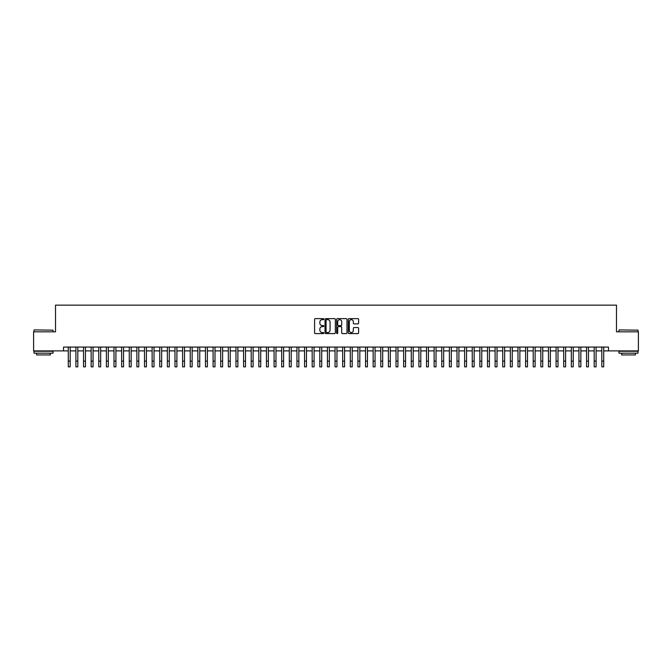 <?xml version="1.0" encoding="UTF-8"?>
<svg xmlns="http://www.w3.org/2000/svg" width="672" height="672" viewBox="0 0 672 672"><rect width="100%" height="100%" fill="white"/><g stroke="black" fill="none" stroke-linecap="round" stroke-linejoin="round"><path stroke-width="1.01" d="M323.803 319.15A0.521 0.521 0 0 0 323.282 318.629L315.336 318.629A0.748 0.748 0 0 0 314.588 319.376L314.588 332.842A0.748 0.748 0 0 0 315.336 333.589L323.282 333.589A0.521 0.521 0 0 0 323.803 333.068A0.521 0.521 0 0 0 323.282 332.548L322.249 332.548A2.394 2.394 0 0 1 319.855 330.154L319.855 329.028A2.394 2.394 0 0 1 322.249 326.634L323.282 326.634A0.521 0.521 0 0 0 323.803 326.113A0.521 0.521 0 0 0 323.282 325.584L322.249 325.584A2.394 2.394 0 0 1 319.855 323.19L319.855 322.073A2.394 2.394 0 0 1 322.249 319.679L323.282 319.679A0.521 0.521 0 0 0 323.803 319.15M357.865 323.904A0.748 0.748 0 0 0 358.613 323.156L358.613 319.376A0.748 0.748 0 0 0 357.865 318.629L349.037 318.629A0.748 0.748 0 0 0 348.289 319.376L348.289 332.842A0.748 0.748 0 0 0 349.037 333.589L357.865 333.589A0.748 0.748 0 0 0 358.613 332.842L358.613 328.28A0.748 0.748 0 0 0 357.865 327.533L354.085 327.533A0.748 0.748 0 0 0 353.338 328.28L353.338 330.54A1.999 1.999 0 0 1 351.338 332.548A1.999 1.999 0 0 1 349.339 330.54L349.339 321.678A1.999 1.999 0 0 1 351.338 319.679A1.999 1.999 0 0 1 353.338 321.678L353.338 323.156A0.748 0.748 0 0 0 354.085 323.904L357.865 323.904M63.512 350.885L33.6 350.885L33.6 331.825L55.516 331.825L55.516 305.147L616.484 305.147L616.484 331.825L638.4 331.825L638.4 350.885L608.488 350.885L608.488 347.071L63.512 347.071L63.512 350.885L68.284 350.885M335.345 319.376A0.748 0.748 0 0 0 334.597 318.629L325.769 318.629A0.748 0.748 0 0 0 325.021 319.376L325.021 332.842A0.748 0.748 0 0 0 325.769 333.589L334.597 333.589A0.748 0.748 0 0 0 335.345 332.842L335.345 319.376M337.403 318.629L346.231 318.629A0.748 0.748 0 0 1 346.979 319.376L346.979 332.842A0.748 0.748 0 0 1 346.231 333.589L342.451 333.589A0.748 0.748 0 0 1 341.704 332.842L341.704 327.382A0.748 0.748 0 0 0 340.956 326.634L338.453 326.634A0.748 0.748 0 0 0 337.705 327.382L337.705 333.068A0.521 0.521 0 0 1 337.176 333.589A0.521 0.521 0 0 1 336.655 333.068L336.655 319.376A0.748 0.748 0 0 1 337.403 318.629M70.182 350.885L75.902 350.885M77.809 350.885L83.521 350.885M85.428 350.885L91.148 350.885M93.055 350.885L98.767 350.885M100.674 350.885L106.386 350.885M108.293 350.885L114.013 350.885M115.92 350.885L121.632 350.885M123.539 350.885L129.259 350.885M131.158 350.885L136.878 350.885M138.785 350.885L144.497 350.885M146.404 350.885L152.124 350.885M154.022 350.885L159.743 350.885M161.65 350.885L167.362 350.885M169.268 350.885L174.989 350.885M176.896 350.885L182.608 350.885M184.514 350.885L190.235 350.885M192.133 350.885L197.854 350.885M199.76 350.885L205.472 350.885M207.379 350.885L213.1 350.885M214.998 350.885L220.718 350.885M222.625 350.885L228.337 350.885M230.244 350.885L235.964 350.885M237.871 350.885L243.583 350.885M245.49 350.885L251.202 350.885M253.109 350.885L258.829 350.885M260.736 350.885L266.448 350.885M268.355 350.885L274.075 350.885M275.974 350.885L281.694 350.885M283.601 350.885L289.313 350.885M291.22 350.885L296.94 350.885M298.847 350.885L304.559 350.885M306.466 350.885L312.178 350.885M314.084 350.885L319.805 350.885M321.712 350.885L327.424 350.885M329.33 350.885L335.051 350.885M336.949 350.885L342.67 350.885M344.576 350.885L350.288 350.885M352.195 350.885L357.916 350.885M359.822 350.885L365.534 350.885M367.441 350.885L373.153 350.885M375.06 350.885L380.78 350.885M382.687 350.885L388.399 350.885M390.306 350.885L396.026 350.885M397.925 350.885L403.645 350.885M405.552 350.885L411.264 350.885M413.171 350.885L418.891 350.885M420.798 350.885L426.51 350.885M428.417 350.885L434.129 350.885M436.036 350.885L441.756 350.885M443.663 350.885L449.375 350.885M451.282 350.885L457.002 350.885M458.9 350.885L464.621 350.885M466.528 350.885L472.24 350.885M474.146 350.885L479.867 350.885M481.765 350.885L487.486 350.885M489.392 350.885L495.104 350.885M497.011 350.885L502.732 350.885M504.638 350.885L510.35 350.885M512.257 350.885L517.978 350.885M519.876 350.885L525.596 350.885M527.503 350.885L533.215 350.885M535.122 350.885L540.842 350.885M542.741 350.885L548.461 350.885M550.368 350.885L556.08 350.885M557.987 350.885L563.707 350.885M565.614 350.885L571.326 350.885M573.233 350.885L578.945 350.885M580.852 350.885L586.572 350.885M588.479 350.885L594.191 350.885M596.098 350.885L601.818 350.885M603.716 350.885L608.488 350.885M326.592 319.679A0.521 0.521 0 0 0 326.071 320.2L326.071 332.018A0.521 0.521 0 0 0 326.592 332.548L327.676 332.548A2.394 2.394 0 0 0 330.07 330.154L330.07 322.073A2.394 2.394 0 0 0 327.676 319.679L326.592 319.679M341.704 321.712A1.999 1.999 0 0 0 339.704 319.712A1.999 1.999 0 0 0 337.705 321.712L337.705 324.836A0.748 0.748 0 0 0 338.453 325.584L340.956 325.584A0.748 0.748 0 0 0 341.704 324.836L341.704 321.712M68.284 361.133L70.182 361.133L70.182 366.853L68.284 366.853L68.284 347.071M70.182 361.133L70.182 347.071M34.213 329.918L53.038 330.154L34.213 329.918M43.512 353.17L33.978 353.17L33.978 351.263L53.038 351.263L53.038 353.17L43.512 353.17M50.366 353.17L50.366 354.925L36.649 354.925L36.649 353.17M619.189 329.918L638.022 330.154L619.189 329.918M628.488 353.17L618.962 353.17L618.962 351.263L638.022 351.263L638.022 353.17L628.488 353.17M635.351 353.17L635.351 354.925L621.634 354.925L621.634 353.17M75.902 361.133L77.809 361.133L77.809 366.853L75.902 366.853L75.902 347.071M77.809 361.133L77.809 347.071M83.521 361.133L85.428 361.133L85.428 366.853L83.521 366.853L83.521 347.071M85.428 361.133L85.428 347.071M91.148 361.133L93.055 361.133L93.055 366.853L91.148 366.853L91.148 347.071M93.055 361.133L93.055 347.071M98.767 361.133L100.674 361.133L100.674 366.853L98.767 366.853L98.767 347.071M100.674 361.133L100.674 347.071M106.386 361.133L108.293 361.133L108.293 366.853L106.386 366.853L106.386 347.071M108.293 361.133L108.293 347.071M114.013 361.133L115.92 361.133L115.92 366.853L114.013 366.853L114.013 347.071M115.92 361.133L115.92 347.071M121.632 361.133L123.539 361.133L123.539 366.853L121.632 366.853L121.632 347.071M123.539 361.133L123.539 347.071M129.259 361.133L131.158 361.133L131.158 366.853L129.259 366.853L129.259 347.071M131.158 361.133L131.158 347.071M136.878 361.133L138.785 361.133L138.785 366.853L136.878 366.853L136.878 347.071M138.785 361.133L138.785 347.071M144.497 361.133L146.404 361.133L146.404 366.853L144.497 366.853L144.497 347.071M146.404 361.133L146.404 347.071M152.124 361.133L154.022 361.133L154.022 366.853L152.124 366.853L152.124 347.071M154.022 361.133L154.022 347.071M159.743 361.133L161.65 361.133L161.65 366.853L159.743 366.853L159.743 347.071M161.65 361.133L161.65 347.071M167.362 361.133L169.268 361.133L169.268 366.853L167.362 366.853L167.362 347.071M169.268 361.133L169.268 347.071M174.989 361.133L176.896 361.133L176.896 366.853L174.989 366.853L174.989 347.071M176.896 361.133L176.896 347.071M182.608 361.133L184.514 361.133L184.514 366.853L182.608 366.853L182.608 347.071M184.514 361.133L184.514 347.071M190.235 361.133L192.133 361.133L192.133 366.853L190.235 366.853L190.235 347.071M192.133 361.133L192.133 347.071M197.854 361.133L199.76 361.133L199.76 366.853L197.854 366.853L197.854 347.071M199.76 361.133L199.76 347.071M205.472 361.133L207.379 361.133L207.379 366.853L205.472 366.853L205.472 347.071M207.379 361.133L207.379 347.071M213.1 361.133L214.998 361.133L214.998 366.853L213.1 366.853L213.1 347.071M214.998 361.133L214.998 347.071M220.718 361.133L222.625 361.133L222.625 366.853L220.718 366.853L220.718 347.071M222.625 361.133L222.625 347.071M228.337 361.133L230.244 361.133L230.244 366.853L228.337 366.853L228.337 347.071M230.244 361.133L230.244 347.071M235.964 361.133L237.871 361.133L237.871 366.853L235.964 366.853L235.964 347.071M237.871 361.133L237.871 347.071M243.583 361.133L245.49 361.133L245.49 366.853L243.583 366.853L243.583 347.071M245.49 361.133L245.49 347.071M251.202 361.133L253.109 361.133L253.109 366.853L251.202 366.853L251.202 347.071M253.109 361.133L253.109 347.071M258.829 361.133L260.736 361.133L260.736 366.853L258.829 366.853L258.829 347.071M260.736 361.133L260.736 347.071M266.448 361.133L268.355 361.133L268.355 366.853L266.448 366.853L266.448 347.071M268.355 361.133L268.355 347.071M274.075 361.133L275.974 361.133L275.974 366.853L274.075 366.853L274.075 347.071M275.974 361.133L275.974 347.071M281.694 361.133L283.601 361.133L283.601 366.853L281.694 366.853L281.694 347.071M283.601 361.133L283.601 347.071M289.313 361.133L291.22 361.133L291.22 366.853L289.313 366.853L289.313 347.071M291.22 361.133L291.22 347.071M296.94 361.133L298.847 361.133L298.847 366.853L296.94 366.853L296.94 347.071M298.847 361.133L298.847 347.071M304.559 361.133L306.466 361.133L306.466 366.853L304.559 366.853L304.559 347.071M306.466 361.133L306.466 347.071M312.178 361.133L314.084 361.133L314.084 366.853L312.178 366.853L312.178 347.071M314.084 361.133L314.084 347.071M319.805 361.133L321.712 361.133L321.712 366.853L319.805 366.853L319.805 347.071M321.712 361.133L321.712 347.071M327.424 361.133L329.33 361.133L329.33 366.853L327.424 366.853L327.424 347.071M329.33 361.133L329.33 347.071M335.051 361.133L336.949 361.133L336.949 366.853L335.051 366.853L335.051 347.071M336.949 361.133L336.949 347.071M342.67 361.133L344.576 361.133L344.576 366.853L342.67 366.853L342.67 347.071M344.576 361.133L344.576 347.071M350.288 361.133L352.195 361.133L352.195 366.853L350.288 366.853L350.288 347.071M352.195 361.133L352.195 347.071M357.916 361.133L359.822 361.133L359.822 366.853L357.916 366.853L357.916 347.071M359.822 361.133L359.822 347.071M365.534 361.133L367.441 361.133L367.441 366.853L365.534 366.853L365.534 347.071M367.441 361.133L367.441 347.071M373.153 361.133L375.06 361.133L375.06 366.853L373.153 366.853L373.153 347.071M375.06 361.133L375.06 347.071M380.78 361.133L382.687 361.133L382.687 366.853L380.78 366.853L380.78 347.071M382.687 361.133L382.687 347.071M388.399 361.133L390.306 361.133L390.306 366.853L388.399 366.853L388.399 347.071M390.306 361.133L390.306 347.071M396.026 361.133L397.925 361.133L397.925 366.853L396.026 366.853L396.026 347.071M397.925 361.133L397.925 347.071M403.645 361.133L405.552 361.133L405.552 366.853L403.645 366.853L403.645 347.071M405.552 361.133L405.552 347.071M411.264 361.133L413.171 361.133L413.171 366.853L411.264 366.853L411.264 347.071M413.171 361.133L413.171 347.071M418.891 361.133L420.798 361.133L420.798 366.853L418.891 366.853L418.891 347.071M420.798 361.133L420.798 347.071M426.51 361.133L428.417 361.133L428.417 366.853L426.51 366.853L426.51 347.071M428.417 361.133L428.417 347.071M434.129 361.133L436.036 361.133L436.036 366.853L434.129 366.853L434.129 347.071M436.036 361.133L436.036 347.071M441.756 361.133L443.663 361.133L443.663 366.853L441.756 366.853L441.756 347.071M443.663 361.133L443.663 347.071M449.375 361.133L451.282 361.133L451.282 366.853L449.375 366.853L449.375 347.071M451.282 361.133L451.282 347.071M457.002 361.133L458.9 361.133L458.9 366.853L457.002 366.853L457.002 347.071M458.9 361.133L458.9 347.071M464.621 361.133L466.528 361.133L466.528 366.853L464.621 366.853L464.621 347.071M466.528 361.133L466.528 347.071M472.24 361.133L474.146 361.133L474.146 366.853L472.24 366.853L472.24 347.071M474.146 361.133L474.146 347.071M479.867 361.133L481.765 361.133L481.765 366.853L479.867 366.853L479.867 347.071M481.765 361.133L481.765 347.071M487.486 361.133L489.392 361.133L489.392 366.853L487.486 366.853L487.486 347.071M489.392 361.133L489.392 347.071M495.104 361.133L497.011 361.133L497.011 366.853L495.104 366.853L495.104 347.071M497.011 361.133L497.011 347.071M502.732 361.133L504.638 361.133L504.638 366.853L502.732 366.853L502.732 347.071M504.638 361.133L504.638 347.071M510.35 361.133L512.257 361.133L512.257 366.853L510.35 366.853L510.35 347.071M512.257 361.133L512.257 347.071M517.978 361.133L519.876 361.133L519.876 366.853L517.978 366.853L517.978 347.071M519.876 361.133L519.876 347.071M525.596 361.133L527.503 361.133L527.503 366.853L525.596 366.853L525.596 347.071M527.503 361.133L527.503 347.071M533.215 361.133L535.122 361.133L535.122 366.853L533.215 366.853L533.215 347.071M535.122 361.133L535.122 347.071M540.842 361.133L542.741 361.133L542.741 366.853L540.842 366.853L540.842 347.071M542.741 361.133L542.741 347.071M548.461 361.133L550.368 361.133L550.368 366.853L548.461 366.853L548.461 347.071M550.368 361.133L550.368 347.071M556.08 361.133L557.987 361.133L557.987 366.853L556.08 366.853L556.08 347.071M557.987 361.133L557.987 347.071M563.707 361.133L565.614 361.133L565.614 366.853L563.707 366.853L563.707 347.071M565.614 361.133L565.614 347.071M571.326 361.133L573.233 361.133L573.233 366.853L571.326 366.853L571.326 347.071M573.233 361.133L573.233 347.071M578.945 361.133L580.852 361.133L580.852 366.853L578.945 366.853L578.945 347.071M580.852 361.133L580.852 347.071M586.572 361.133L588.479 361.133L588.479 366.853L586.572 366.853L586.572 347.071M588.479 361.133L588.479 347.071M594.191 361.133L596.098 361.133L596.098 366.853L594.191 366.853L594.191 347.071M596.098 361.133L596.098 347.071M601.818 361.133L603.716 361.133L603.716 366.853L601.818 366.853L601.818 347.071M603.716 361.133L603.716 347.071M33.978 331.825L33.978 330.154M53.038 331.825L53.038 330.154M618.962 331.825L618.962 330.154M638.022 331.825L638.022 330.154"/></g></svg>
